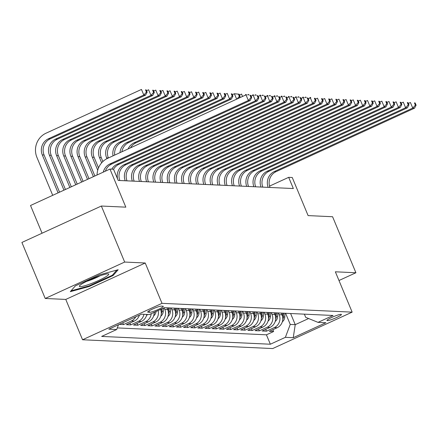 <?xml version="1.0" encoding="UTF-8"?>
<svg xmlns="http://www.w3.org/2000/svg" width="438" height="438" viewBox="0 0 438 438"><rect width="100%" height="100%" fill="white"/><g stroke="black" fill="none" stroke-linecap="round" stroke-linejoin="round"><path stroke-width="0.66" d="M341.06 314.331A7.835 1.013 157.4 0 0 332.836 316.959A7.835 1.013 157.4 0 0 326.956 320.496A7.835 1.013 157.4 0 0 327.317 320.632A7.835 1.013 157.4 0 0 335.535 318.01A7.835 1.013 157.4 0 0 341.421 314.473A7.835 1.013 157.4 0 0 341.06 314.331M82.558 339.762L272.699 348.56L352.147 312.135L162.005 303.337L82.558 339.762L65.771 299.428L145.219 263.003L124.666 262.055L45.218 298.475L65.771 299.428M45.218 298.475L21.9 242.455L101.348 206.035L125.826 207.163L109.971 169.073L30.523 205.499L42.064 233.213M338.979 280.512L355.908 272.754L332.584 216.733L308.106 215.6L292.25 177.505L288.675 177.341L269.534 186.112M124.666 262.055L101.348 206.035M119.273 324.372L123.516 324.569L122.766 322.773M139.383 315.157A9.789 9.362 -87.4 0 1 134.214 321.109L126.374 324.7L130.666 324.903L129.905 323.085M146.796 314.451A9.789 9.362 -87.4 0 1 141.359 321.443L133.524 325.034L137.811 325.231L137.056 323.414M154.132 312.36A9.789 9.362 -87.4 0 1 148.509 321.771L140.669 325.363L144.962 325.565L144.206 323.742M160.593 309.398A9.789 9.362 -87.4 0 1 155.66 322.1L147.82 325.697L152.106 325.894L151.351 324.076M166.938 307.794L167.661 309.529A9.789 9.362 -87.4 0 1 162.805 322.434L154.97 326.025L159.257 326.222L158.501 324.405M174.089 308.128L174.811 309.863A9.789 9.362 -87.4 0 1 169.955 322.762L162.115 326.354L166.407 326.556L165.646 324.739M181.233 308.456L181.962 310.192A9.789 9.362 -87.4 0 1 177.1 323.096L169.265 326.688L173.552 326.885L172.796 325.067M188.384 308.785L189.106 310.526A9.789 9.362 -87.4 0 1 184.25 323.425L176.41 327.016L180.702 327.219L179.947 325.401M195.534 309.118L196.257 310.854A9.789 9.362 -87.4 0 1 191.395 323.753L183.56 327.35L187.847 327.547L187.092 325.73M202.679 309.447L203.402 311.183A9.789 9.362 -87.4 0 1 198.545 324.087L190.711 327.679L194.998 327.876L194.242 326.058M209.829 309.781L210.552 311.517A9.789 9.362 -87.4 0 1 205.696 324.416L197.856 328.013L202.142 328.21L201.387 326.392M216.974 310.109L217.697 311.845A9.789 9.362 -87.4 0 1 212.841 324.75L205.006 328.341L209.293 328.538L208.537 326.721M224.125 310.438L224.847 312.179A9.789 9.362 -87.4 0 1 219.991 325.078L212.151 328.67L216.443 328.872L215.682 327.055M231.275 310.772L231.998 312.508A9.789 9.362 -87.4 0 1 227.136 325.407L219.301 329.004L223.588 329.201L222.832 327.383M238.42 311.1L239.143 312.836A9.789 9.362 -87.4 0 1 234.286 325.741L226.446 329.332L230.738 329.529L229.983 327.712M245.57 311.434L246.293 313.17A9.789 9.362 -87.4 0 1 241.431 326.069L233.596 329.666L237.883 329.863L237.128 328.046M252.715 311.763L253.438 313.498A9.789 9.362 -87.4 0 1 248.581 326.403L240.747 329.995L245.034 330.192L244.278 328.374M259.865 312.091L260.588 313.832A9.789 9.362 -87.4 0 1 255.732 326.732L247.892 330.323L252.184 330.526L251.423 328.708M267.01 312.425L267.738 314.161A9.789 9.362 -87.4 0 1 262.877 327.06L255.042 330.657L259.329 330.854L258.573 329.037M274.161 312.754L274.883 314.489A9.789 9.362 -87.4 0 1 270.027 327.394L262.187 330.986L266.479 331.183L265.718 329.365M109.971 169.073L113.546 169.238L118.211 180.44L293.34 188.543L288.675 177.341M148.044 312.228L149.615 312.305A7.588 0.98 157.4 0 0 157.581 309.759A7.588 0.98 157.4 0 0 163.275 306.337A7.588 0.98 157.4 0 0 162.931 306.2L161.354 306.129A7.588 0.98 157.4 0 0 153.393 308.67A7.588 0.98 157.4 0 0 147.694 312.097A7.588 0.98 157.4 0 0 148.044 312.228L147.841 311.752M304.372 314.15L305.697 317.347L318.021 322.368L333.05 315.48L164.354 307.673L149.325 314.566L141.463 314.199L108.821 329.168L116.689 329.529L101.654 336.422L270.35 344.224L285.379 337.331L290.241 324.432L295.239 324.662L308.615 318.535M318.021 322.368L325.883 322.735L293.241 337.698L285.379 337.331M278.448 312.951L279.17 314.692A9.789 9.362 92.6 0 1 274.314 327.591L266.479 331.183M281.311 313.088L282.034 314.823L279.17 314.692M271.303 312.623L272.025 314.358A9.789 9.362 92.6 0 1 267.169 327.263L259.329 330.854M264.152 312.294L264.875 314.03A9.789 9.362 92.6 0 1 260.019 326.929L252.184 330.526M257.007 311.96L257.73 313.701A9.789 9.362 92.6 0 1 252.868 326.6L245.034 330.192M249.857 311.632L250.58 313.367A9.789 9.362 92.6 0 1 245.723 326.266L237.883 329.863M242.707 311.298L243.435 313.039A9.789 9.362 92.6 0 1 238.573 325.938L230.738 329.529M235.562 310.969L236.285 312.705A9.789 9.362 92.6 0 1 231.428 325.609L223.588 329.201M228.412 310.641L229.134 312.376A9.789 9.362 92.6 0 1 224.278 325.275L216.443 328.872M221.267 310.307L221.989 312.048A9.789 9.362 92.6 0 1 217.133 324.947L209.293 328.538M214.116 309.978L214.839 311.714A9.789 9.362 92.6 0 1 209.983 324.613L202.142 328.21M206.971 309.644L207.694 311.385A9.789 9.362 92.6 0 1 202.832 324.284L194.998 327.876M199.821 309.316L200.544 311.051A9.789 9.362 92.6 0 1 195.687 323.956L187.847 327.547M192.671 308.987L193.393 310.723A9.789 9.362 92.6 0 1 188.537 323.622L180.702 327.219M185.526 308.653L186.249 310.389A9.789 9.362 92.6 0 1 181.392 323.293L173.552 326.885M178.375 308.325L179.098 310.06A9.789 9.362 92.6 0 1 174.242 322.959L166.407 326.556M171.231 307.991L171.953 309.732A9.789 9.362 92.6 0 1 167.092 322.631L159.257 326.222M164.13 307.777L164.803 309.398A9.789 9.362 92.6 0 1 159.947 322.302L152.106 325.894M117.296 327.914L266.43 334.813L273.624 331.517L272.869 329.699M282.034 314.823A9.789 9.362 -87.4 0 1 277.172 327.723L269.337 331.32L273.624 331.517M158.134 310.526A9.789 9.362 92.6 0 1 152.796 321.968L144.962 325.565M151.23 313.69A9.789 9.362 92.6 0 1 145.651 321.64L137.811 325.231M143.938 314.314A9.789 9.362 92.6 0 1 138.501 321.306L130.666 324.903M135.764 316.811A9.789 9.362 92.6 0 1 131.356 320.977L123.516 324.569M145.219 263.003L162.005 303.337M355.908 272.754L335.355 271.801L352.147 312.135M290.602 313.515L295.239 324.662L293.241 337.698M285.598 313.285L290.241 324.432M118.49 324.733L116.689 329.529M266.43 334.813L270.35 344.224M70.31 291.664L89.171 286.501L113.097 275.529L118.161 269.726L99.3 274.894L75.374 285.861L70.31 291.664M112.763 274.736L113.097 275.529M88.93 285.926L89.171 286.501M103.291 172.134A12.237 11.706 92.6 0 1 109.965 163.927L248.351 100.483L246.019 94.876L107.633 158.326A18.358 17.558 -87.4 0 0 97.072 174.986M105.383 171.176A12.237 11.706 92.6 0 1 111.75 164.009L250.136 100.565L248.351 100.483L250.979 97.543L251.697 97.575L250.76 95.336L250.049 95.303L250.979 97.543M250.049 95.303L250.76 95.336M250.136 100.565L251.697 97.575M59.557 192.189L44.079 155.008A12.237 11.706 92.6 0 1 50.151 138.884L145.597 95.123L143.806 95.041L141.474 89.44L46.034 133.196A18.358 17.558 -87.4 0 0 36.923 157.39L52.713 195.321M58.084 192.862L42.294 154.926A12.237 11.706 92.6 0 1 48.366 138.802L143.806 95.041L146.434 92.106L147.152 92.139L146.215 89.899L145.504 89.867L146.434 92.106M145.504 89.867L146.215 89.899M145.597 95.123L147.152 92.139M108.005 273.849A15.91 2.059 157.4 0 0 92.966 278.469A15.91 2.059 157.4 0 0 79.563 285.773A15.91 2.059 157.4 0 0 80.094 286.644A15.91 2.059 157.4 0 0 98.419 280.588A15.91 2.059 157.4 0 0 108.181 273.859A15.91 2.059 157.4 0 0 108.005 273.849M116.815 270.093L112.325 275.245L89.138 285.872L71.038 290.827M86.604 281.366A10.89 1.407 157.4 0 0 100.088 275.754M111.772 169.156A12.237 11.706 92.6 0 1 117.11 164.261L255.502 100.811L253.169 95.21L251.1 96.157M113.552 169.249A12.237 11.706 92.6 0 1 118.901 164.343L257.287 100.893L255.502 100.811L258.13 97.877L258.842 97.909L257.911 95.67L257.194 95.637L258.13 97.877M257.194 95.637L257.911 95.67M257.287 100.893L258.842 97.909M117.625 179.032A12.237 11.706 92.6 0 1 124.261 164.589L262.647 101.14L260.314 95.539L258.25 96.486M119.864 180.516A12.237 11.706 92.6 0 1 126.045 164.672L264.437 101.227L262.647 101.14L265.275 98.205L265.992 98.238L265.056 95.999L264.344 95.966L265.275 98.205M264.344 95.966L265.056 95.999M264.437 101.227L265.992 98.238M125.224 180.768A12.237 11.706 92.6 0 1 131.411 164.918L269.797 101.474L267.465 95.873L265.401 96.82M127.009 180.85A12.237 11.706 92.6 0 1 133.196 165L271.582 101.556L269.797 101.474L272.425 98.539L273.137 98.572L272.206 96.327L271.489 96.294L272.425 98.539M271.489 96.294L272.206 96.327M271.582 101.556L273.137 98.572M132.369 181.097A12.237 11.706 92.6 0 1 138.556 165.252L276.942 101.802L274.61 96.201L272.546 97.148M134.159 181.179A12.237 11.706 92.6 0 1 140.346 165.334L278.732 101.884L276.942 101.802L279.57 98.868L280.287 98.9L279.356 96.661L278.639 96.628L279.57 98.868M278.639 96.628L279.356 96.661M278.732 101.884L280.287 98.9M63.97 190.163L49.439 155.255A12.237 11.706 92.6 0 1 55.511 139.131L150.957 95.374L148.624 89.768L146.56 90.715M65.443 189.49L51.23 155.342A12.237 11.706 92.6 0 1 57.301 139.213L152.742 95.457L150.957 95.374L153.585 92.434L154.296 92.467L153.366 90.228L152.654 90.195L153.585 92.434M152.654 90.195L153.366 90.228M152.742 95.457L154.296 92.467M69.856 187.464L56.59 155.589A12.237 11.706 92.6 0 1 62.661 139.459L158.102 95.703L155.775 90.102L153.705 91.049M71.328 186.791L58.374 155.671A12.237 11.706 92.6 0 1 64.446 139.547L159.892 95.785L158.102 95.703L160.73 92.768L161.447 92.801L160.516 90.562L159.799 90.529L160.73 92.768M159.799 90.529L160.516 90.562M159.892 95.785L161.447 92.801M75.747 184.765L63.734 155.917A12.237 11.706 92.6 0 1 69.806 139.793L165.252 96.031L162.92 90.431L160.856 91.378M77.214 184.091L65.525 155.999A12.237 11.706 92.6 0 1 71.597 139.875L167.037 96.119L165.252 96.031L167.88 93.097L168.597 93.13L167.661 90.89L166.949 90.858L167.88 93.097M166.949 90.858L167.661 90.89M167.037 96.119L168.597 93.13M146.516 315.53A6.488 6.203 -87.4 0 0 147.557 314.484M81.632 182.066L70.885 156.251A12.237 11.706 92.6 0 1 76.957 140.122L172.402 96.365L170.07 90.765L168.006 91.712M83.105 181.392L72.67 156.333A12.237 11.706 92.6 0 1 78.741 140.204L174.187 96.448L172.402 96.365L175.03 93.431L175.742 93.464L174.811 91.219L174.094 91.186L175.03 93.431M174.094 91.186L174.811 91.219M174.187 96.448L175.742 93.464M139.519 181.425A12.237 11.706 92.6 0 1 145.706 165.58L284.092 102.136L281.76 96.53L279.696 97.477M141.304 181.507A12.237 11.706 92.6 0 1 147.491 165.663L285.877 102.218L284.092 102.136L286.72 99.196L287.438 99.234L286.501 96.99L285.79 96.957L286.72 99.196M285.79 96.957L286.501 96.99M285.877 102.218L287.438 99.234M153.661 315.858A6.488 6.203 -87.4 0 0 156.087 311.467M154.116 313.52A6.488 6.203 -87.4 0 0 154.598 312.146M87.518 179.366L78.035 156.58A12.237 11.706 92.6 0 1 84.107 140.456L179.547 96.694L177.215 91.093L175.151 92.04M88.991 178.693L79.82 156.662A12.237 11.706 92.6 0 1 85.892 140.538L181.337 96.776L179.547 96.694L182.175 93.759L182.892 93.792L181.956 91.553L181.244 91.52L182.175 93.759M181.244 91.52L181.956 91.553M181.337 96.776L182.892 93.792M146.67 181.759A12.237 11.706 92.6 0 1 152.851 165.914L291.243 102.465L288.91 96.864L286.841 97.811M148.455 181.841A12.237 11.706 92.6 0 1 154.641 165.997L293.027 102.547L291.243 102.465L293.871 99.53L294.582 99.563L293.652 97.324L292.934 97.291L293.871 99.53M292.934 97.291L293.652 97.324M293.027 102.547L294.582 99.563M160.812 316.187A6.488 6.203 -87.4 0 0 163.27 311.363L163.445 308.089M161.261 313.849A6.488 6.203 -87.4 0 0 161.912 311.303L162.049 308.73M161.168 309.135L161.069 310.985M93.403 176.667L85.18 156.908A12.237 11.706 92.6 0 1 91.252 140.784L186.697 97.028L184.365 91.422L182.301 92.369M94.876 175.994L86.97 156.996A12.237 11.706 92.6 0 1 93.042 140.866L188.482 97.11L186.697 97.028L189.326 94.088L190.037 94.126L189.106 91.881L188.389 91.849L189.326 94.088M188.389 91.849L189.106 91.881M188.482 97.11L190.037 94.126M153.815 182.088A12.237 11.706 92.6 0 1 160.001 166.243L298.387 102.793L296.055 97.192L293.991 98.139M155.605 182.17A12.237 11.706 92.6 0 1 161.786 166.325L300.178 102.881L298.387 102.793L301.015 99.859L301.733 99.891L300.796 97.652L300.085 97.619L301.015 99.859M300.085 97.619L300.796 97.652M300.178 102.881L301.733 99.891M167.962 316.521A6.488 6.203 -87.4 0 0 170.42 311.692L170.617 307.963M168.411 314.183A6.488 6.203 -87.4 0 0 169.063 311.632L169.26 307.903M168.4 307.859L168.219 311.314M97.729 170.218L92.33 157.242A12.237 11.706 92.6 0 1 98.402 141.113L193.842 97.356L191.51 91.756L189.446 92.703M98.517 167.902L94.115 157.324A12.237 11.706 92.6 0 1 100.187 141.2L195.633 97.439L193.842 97.356L196.47 94.422L197.188 94.455L196.257 92.215L195.54 92.183L196.47 94.422M195.54 92.183L196.257 92.215M195.633 97.439L197.188 94.455M160.965 182.422A12.237 11.706 92.6 0 1 167.146 166.571L305.538 103.127L303.205 97.526L301.141 98.473M162.75 182.504A12.237 11.706 92.6 0 1 168.937 166.654L307.323 103.209L305.538 103.127L308.166 100.192L308.878 100.225L307.947 97.981L307.23 97.948L308.166 100.192M307.23 97.948L307.947 97.981M307.323 103.209L308.878 100.225M175.107 316.849A6.488 6.203 -87.4 0 0 177.565 312.026L177.768 308.297M175.561 314.511A6.488 6.203 -87.4 0 0 176.207 311.96L176.41 308.232M175.55 308.193L175.364 311.648M101.66 162.816L99.475 157.571A12.237 11.706 92.6 0 1 105.547 141.447L200.993 97.685L198.66 92.084L196.596 93.031M102.881 161.54L101.266 157.653A12.237 11.706 92.6 0 1 107.337 141.529L202.778 97.773L200.993 97.685L203.621 94.75L204.338 94.783L203.402 92.544L202.69 92.511L203.621 94.75M202.69 92.511L203.402 92.544M202.778 97.773L204.338 94.783M168.11 182.75A12.237 11.706 92.6 0 1 174.297 166.905L312.683 103.456L310.35 97.855L308.286 98.802M169.9 182.832A12.237 11.706 92.6 0 1 176.081 166.987L314.473 103.538L312.683 103.456L315.311 100.521L316.028 100.554L315.092 98.315L314.38 98.282L315.311 100.521M314.38 98.282L315.092 98.315M314.473 103.538L316.028 100.554M182.257 317.183A6.488 6.203 -87.4 0 0 184.716 312.354L184.913 308.626M182.706 314.84A6.488 6.203 -87.4 0 0 183.358 312.294L183.555 308.566M182.701 308.522L182.515 311.976M106.943 158.66L106.626 157.904A12.237 11.706 92.6 0 1 112.697 141.775L208.143 98.019L205.811 92.418L203.741 93.365M108.405 157.97A12.237 11.706 92.6 0 1 114.482 141.857L209.928 98.101L208.143 98.019L210.771 95.084L211.483 95.117L210.552 92.872L209.835 92.84L210.771 95.084M209.835 92.84L210.552 92.872M209.928 98.101L211.483 95.117M175.26 183.079A12.237 11.706 92.6 0 1 181.447 167.234L319.833 103.79L317.501 98.183L315.437 99.13M177.045 183.161A12.237 11.706 92.6 0 1 183.232 167.316L321.618 103.872L319.833 103.79L322.461 100.849L323.173 100.888L322.242 98.643L321.525 98.61L322.461 100.849M321.525 98.61L322.242 98.643M321.618 103.872L323.173 100.888M189.402 317.512A6.488 6.203 -87.4 0 0 191.86 312.688L192.063 308.954M189.857 315.174A6.488 6.203 -87.4 0 0 190.503 312.623L190.705 308.894M189.846 308.856L189.659 312.305M113.048 155.84A12.237 11.706 92.6 0 1 119.848 142.109L215.288 98.347L212.956 92.746L210.892 93.694M114.696 155.085A12.237 11.706 92.6 0 1 121.633 142.191L217.078 98.43L215.288 98.347L217.916 95.413L218.633 95.446L217.697 93.206L216.985 93.174L217.916 95.413M216.985 93.174L217.697 93.206M217.078 98.43L218.633 95.446M182.405 183.412A12.237 11.706 92.6 0 1 188.592 167.568L326.978 104.118L324.651 98.517L322.582 99.464M184.195 183.495A12.237 11.706 92.6 0 1 190.382 167.65L328.768 104.2L326.978 104.118L329.606 101.183L330.323 101.216L329.392 98.977L328.675 98.944L329.606 101.183M328.675 98.944L329.392 98.977M328.768 104.2L330.323 101.216M196.553 317.84A6.488 6.203 -87.4 0 0 199.011 313.017L199.208 309.288M197.001 315.502A6.488 6.203 -87.4 0 0 197.653 312.956L197.85 309.223M196.996 309.184L196.81 312.639M119.996 152.659A12.237 11.706 92.6 0 1 126.993 142.438L222.438 98.681L220.106 93.075L218.042 94.022M121.895 151.789A12.237 11.706 92.6 0 1 128.783 142.52L224.223 98.764L222.438 98.681L225.066 95.741L225.778 95.78L224.847 93.535L224.13 93.502L225.066 95.741M224.13 93.502L224.847 93.535M224.223 98.764L225.778 95.78M189.555 183.741A12.237 11.706 92.6 0 1 195.742 167.896L334.128 104.447L331.796 98.846L329.732 99.793M191.34 183.823A12.237 11.706 92.6 0 1 197.527 167.978L335.913 104.534L334.128 104.447L336.756 101.512L337.474 101.545L336.537 99.306L335.826 99.273L336.756 101.512M335.826 99.273L336.537 99.306M335.913 104.534L337.474 101.545M203.703 318.174A6.488 6.203 -87.4 0 0 206.161 313.345L206.358 309.617M204.152 315.836A6.488 6.203 -87.4 0 0 204.798 313.285L205 309.556M204.141 309.513L203.96 312.967M128.17 148.909A12.237 11.706 92.6 0 1 134.143 142.766L229.583 99.01L227.251 93.409L225.187 94.356M130.546 147.82A12.237 11.706 92.6 0 1 135.928 142.854L231.374 99.092L229.583 99.01L232.211 96.075L232.928 96.108L231.992 93.869L231.28 93.836L232.211 96.075M231.28 93.836L231.992 93.869M231.374 99.092L232.928 96.108M210.848 318.503A6.488 6.203 -87.4 0 0 213.306 313.679L213.509 309.951M211.297 316.165A6.488 6.203 -87.4 0 0 211.948 313.613L212.151 309.885M211.291 309.847L211.105 313.301M238.431 94.165L239.362 96.404L240.073 96.437L239.143 94.197L234.401 93.737L232.337 94.685M236.662 99.169L234.401 93.737L239.143 94.197M239.362 96.404L237.046 98.993M239.279 97.97L240.073 96.437M217.998 318.837A6.488 6.203 -87.4 0 0 220.456 314.008L220.653 310.279M218.447 316.493A6.488 6.203 -87.4 0 0 219.099 313.947L219.296 310.219M218.436 310.175L218.255 313.63M246.446 94.898L245.576 94.493L245.784 94.986M242.548 96.469L241.552 94.071L239.482 95.019M245.576 94.493L246.293 94.526M196.706 184.075A12.237 11.706 92.6 0 1 202.887 168.225L341.279 104.781L338.946 99.18L336.877 100.127M198.491 184.157A12.237 11.706 92.6 0 1 204.677 168.312L343.063 104.863L341.279 104.781L343.907 101.846L344.618 101.879L343.688 99.634L342.97 99.601L343.907 101.846M342.97 99.601L343.688 99.634M343.063 104.863L344.618 101.879M203.851 184.403A12.237 11.706 92.6 0 1 210.037 168.559L348.424 105.109L346.091 99.508L344.027 100.455M205.641 184.486A12.237 11.706 92.6 0 1 211.822 168.641L350.214 105.191L348.424 105.109L351.052 102.174L351.769 102.207L350.833 99.968L350.121 99.935L351.052 102.174M350.121 99.935L350.833 99.968M350.214 105.191L351.769 102.207M211.001 184.732A12.237 11.706 92.6 0 1 217.188 168.887L355.574 105.443L353.242 99.837L351.177 100.784M212.786 184.814A12.237 11.706 92.6 0 1 218.973 168.969L357.359 105.525L355.574 105.443L358.202 102.503L358.914 102.541L357.983 100.297L357.266 100.264L358.202 102.503M357.266 100.264L357.983 100.297M357.359 105.525L358.914 102.541M225.143 319.165A6.488 6.203 -87.4 0 0 227.601 314.342L227.804 310.608M225.597 316.827A6.488 6.203 -87.4 0 0 226.243 314.276L226.446 310.547M225.586 310.509L225.4 313.964M253.591 95.227L252.726 94.827L252.929 95.32M248.992 95.112L248.696 94.4L247.503 94.947M252.726 94.827L253.438 94.86M218.146 185.066A12.237 11.706 92.6 0 1 224.333 169.221L362.719 105.772L360.386 100.171L358.322 101.118M219.936 185.148A12.237 11.706 92.6 0 1 226.118 169.303L364.509 105.854L362.719 105.772L365.347 102.837L366.064 102.87L365.133 100.63L364.416 100.598L365.347 102.837M364.416 100.598L365.133 100.63M364.509 105.854L366.064 102.87M232.293 319.499A6.488 6.203 -87.4 0 0 234.752 314.67L234.949 310.942M232.742 317.156A6.488 6.203 -87.4 0 0 233.394 314.61L233.591 310.876M232.737 310.838L232.551 314.292M260.741 95.561L259.871 95.156L260.079 95.648M256.142 95.446L255.847 94.728L254.653 95.276M259.871 95.156L260.588 95.188M225.296 185.394A12.237 11.706 92.6 0 1 231.483 169.55L369.869 106.1L367.537 100.499L365.473 101.446M227.081 185.477A12.237 11.706 92.6 0 1 233.268 169.632L371.654 106.188L369.869 106.1L372.497 103.165L373.214 103.198L372.278 100.959L371.566 100.926L372.497 103.165M371.566 100.926L372.278 100.959M371.654 106.188L373.214 103.198M239.438 319.828A6.488 6.203 -87.4 0 0 241.896 314.999L242.099 311.27M239.893 317.49A6.488 6.203 -87.4 0 0 240.539 314.938L240.741 311.21M239.882 311.166L239.696 314.621M267.892 95.889L267.021 95.489L267.224 95.982M263.287 95.774L262.992 95.062L261.798 95.61M267.021 95.489L267.733 95.522M232.447 185.728A12.237 11.706 92.6 0 1 238.628 169.878L377.019 106.434L374.687 100.833L372.618 101.78M234.231 185.811A12.237 11.706 92.6 0 1 240.418 169.966L378.804 106.516L377.019 106.434L379.647 103.499L380.359 103.532L379.428 101.287L378.711 101.255L379.647 103.499M378.711 101.255L379.428 101.287M378.804 106.516L380.359 103.532M246.589 320.156A6.488 6.203 -87.4 0 0 249.047 315.333L249.249 311.604M247.037 317.818A6.488 6.203 -87.4 0 0 247.689 315.267L247.886 311.538M247.032 311.5L246.846 314.955M275.037 96.223L274.166 95.818L274.374 96.311M270.438 96.103L270.142 95.391L268.948 95.938M274.166 95.818L274.883 95.851M239.591 186.057A12.237 11.706 92.6 0 1 245.778 170.212L384.164 106.763L381.832 101.162L379.768 102.109M241.382 186.139A12.237 11.706 92.6 0 1 247.563 170.294L385.955 106.845L384.164 106.763L386.792 103.828L387.51 103.861L386.573 101.621L385.862 101.589L386.792 103.828M385.862 101.589L386.573 101.621M385.955 106.845L387.51 103.861M253.739 320.49A6.488 6.203 -87.4 0 0 256.197 315.661L256.394 311.933M254.188 318.147A6.488 6.203 -87.4 0 0 254.839 315.601L255.036 311.872M254.177 311.829L253.996 315.283M282.187 96.552L281.316 96.146L281.519 96.639M277.588 96.437L277.287 95.725L276.099 96.272M281.316 96.146L282.034 96.179M246.742 186.385A12.237 11.706 92.6 0 1 252.923 170.541L391.315 107.096L388.982 101.49L386.918 102.437M248.527 186.473A12.237 11.706 92.6 0 1 254.713 170.623L393.1 107.179L391.315 107.096L393.943 104.162L394.654 104.195L393.724 101.95L393.006 101.917L393.943 104.162M393.006 101.917L393.724 101.95M393.1 107.179L394.654 104.195M260.884 320.819A6.488 6.203 -87.4 0 0 263.342 315.995L263.545 312.261M261.338 318.481A6.488 6.203 -87.4 0 0 261.984 315.929L262.187 312.201M261.327 312.163L261.141 315.617M289.332 96.88L288.467 96.48L288.669 96.973M284.733 96.765L284.437 96.053L283.244 96.601M288.467 96.48L289.179 96.513M253.887 186.719A12.237 11.706 92.6 0 1 260.073 170.875L398.46 107.425L396.127 101.824L394.063 102.771M255.677 186.802A12.237 11.706 92.6 0 1 261.858 170.957L400.25 107.507L398.46 107.425L401.088 104.49L401.805 104.523L400.869 102.284L400.157 102.251L401.088 104.49M400.157 102.251L400.869 102.284M400.25 107.507L401.805 104.523M268.034 321.153A6.488 6.203 -87.4 0 0 270.492 316.324L270.689 312.595M268.483 318.809A6.488 6.203 -87.4 0 0 269.135 316.263L269.332 312.529M268.478 312.491L268.291 315.946M296.482 97.214L295.612 96.809L295.82 97.302M291.883 97.099L291.588 96.382L290.394 96.929M295.612 96.809L296.329 96.842M261.037 187.048A12.237 11.706 92.6 0 1 267.224 171.203L405.61 107.759L403.278 102.153L401.213 103.1M262.822 187.13A12.237 11.706 92.6 0 1 269.009 171.285L407.395 107.841L405.61 107.759L408.238 104.819L408.95 104.852L408.019 102.612L407.302 102.58L408.238 104.819M407.302 102.58L408.019 102.612M407.395 107.841L408.95 104.852M275.179 321.481A6.488 6.203 -87.4 0 0 277.637 316.652L277.84 312.924M275.633 319.143A6.488 6.203 -87.4 0 0 276.279 316.592L276.482 312.863M275.622 312.825L275.436 316.274M303.627 97.543L302.762 97.143L302.965 97.636M299.028 97.428L298.732 96.716L297.539 97.263M302.762 97.143L303.474 97.176M268.182 187.382A12.237 11.706 92.6 0 1 274.369 171.532L412.755 108.087L410.428 102.487L408.358 103.434M269.972 187.464A12.237 11.706 92.6 0 1 276.159 171.619L414.545 108.17L412.755 108.087L415.383 105.153L416.1 105.186L415.169 102.941L414.452 102.908L415.383 105.153M414.452 102.908L415.169 102.941M414.545 108.17L416.1 105.186M282.329 321.81A6.488 6.203 -87.4 0 0 284.788 316.986L284.985 313.258M282.778 319.472A6.488 6.203 -87.4 0 0 283.43 316.92L283.627 313.192M282.773 313.154L282.587 316.608M310.777 97.877L309.907 97.471L310.115 97.964M306.178 97.756L305.883 97.044L304.689 97.592M309.907 97.471L310.624 97.504M274.883 314.489L272.025 314.358M267.738 314.161L264.875 314.03M260.588 313.832L257.73 313.701M253.438 313.498L250.58 313.367M246.293 313.17L243.435 313.039M239.143 312.836L236.285 312.705M231.998 312.508L229.134 312.376M224.847 312.179L221.989 312.048M217.697 311.845L214.839 311.714M210.552 311.517L207.694 311.385M203.402 311.183L200.544 311.051M196.257 310.854L193.393 310.723M189.106 310.526L186.249 310.389M181.962 310.192L179.098 310.06M174.811 309.863L171.953 309.732M167.661 309.529L164.803 309.398M277.172 327.723L274.314 327.591M270.027 327.394L267.169 327.263M262.877 327.06L260.019 326.929M255.732 326.732L252.868 326.6M248.581 326.403L245.723 326.266M241.431 326.069L238.573 325.938M234.286 325.741L231.428 325.609M227.136 325.407L224.278 325.275M219.991 325.078L217.133 324.947M212.841 324.75L209.983 324.613M205.696 324.416L202.832 324.284M198.545 324.087L195.687 323.956M191.395 323.753L188.537 323.622M184.25 323.425L181.392 323.293M177.1 323.096L174.242 322.959M169.955 322.762L167.092 322.631M162.805 322.434L159.947 322.302M155.66 322.1L152.796 321.968M148.509 321.771L145.651 321.64M141.359 321.443L138.501 321.306M134.214 321.109L131.356 320.977M149.019 310.87L149.615 312.305M109.965 163.927L111.75 164.009M42.294 154.926L44.079 155.008M48.366 138.802L50.151 138.884M117.11 164.261L118.901 164.343M124.261 164.589L126.045 164.672M131.411 164.918L133.196 165M138.556 165.252L140.346 165.334M49.439 155.255L51.23 155.342M55.511 139.131L57.301 139.213M56.59 155.589L58.374 155.671M62.661 139.459L64.446 139.547M63.734 155.917L65.525 155.999M69.806 139.793L71.597 139.875M70.885 156.251L72.67 156.333M76.957 140.122L78.741 140.204M145.706 165.58L147.491 165.663M78.035 156.58L79.82 156.662M84.107 140.456L85.892 140.538M152.851 165.914L154.641 165.997M161.912 311.303L163.27 311.363M85.18 156.908L86.97 156.996M91.252 140.784L93.042 140.866M160.001 166.243L161.786 166.325M169.063 311.632L170.42 311.692M92.33 157.242L94.115 157.324M98.402 141.113L100.187 141.2M167.146 166.571L168.937 166.654M176.207 311.96L177.565 312.026M99.475 157.571L101.266 157.653M105.547 141.447L107.337 141.529M174.297 166.905L176.081 166.987M183.358 312.294L184.716 312.354M106.626 157.904L108.378 157.987M112.697 141.775L114.482 141.857M181.447 167.234L183.232 167.316M190.503 312.623L191.86 312.688M119.848 142.109L121.633 142.191M188.592 167.568L190.382 167.65M197.653 312.956L199.011 313.017M126.993 142.438L128.783 142.52M195.742 167.896L197.527 167.978M204.798 313.285L206.161 313.345M134.143 142.766L135.928 142.854M211.948 313.613L213.306 313.679M219.099 313.947L220.456 314.008M202.887 168.225L204.677 168.312M210.037 168.559L211.822 168.641M217.188 168.887L218.973 168.969M226.243 314.276L227.601 314.342M224.333 169.221L226.118 169.303M233.394 314.61L234.752 314.67M231.483 169.55L233.268 169.632M240.539 314.938L241.896 314.999M238.628 169.878L240.418 169.966M247.689 315.267L249.047 315.333M245.778 170.212L247.563 170.294M254.839 315.601L256.197 315.661M252.923 170.541L254.713 170.623M261.984 315.929L263.342 315.995M260.073 170.875L261.858 170.957M269.135 316.263L270.492 316.324M267.224 171.203L269.009 171.285M276.279 316.592L277.637 316.652M274.369 171.532L276.159 171.619M283.43 316.92L284.788 316.986"/></g></svg>
